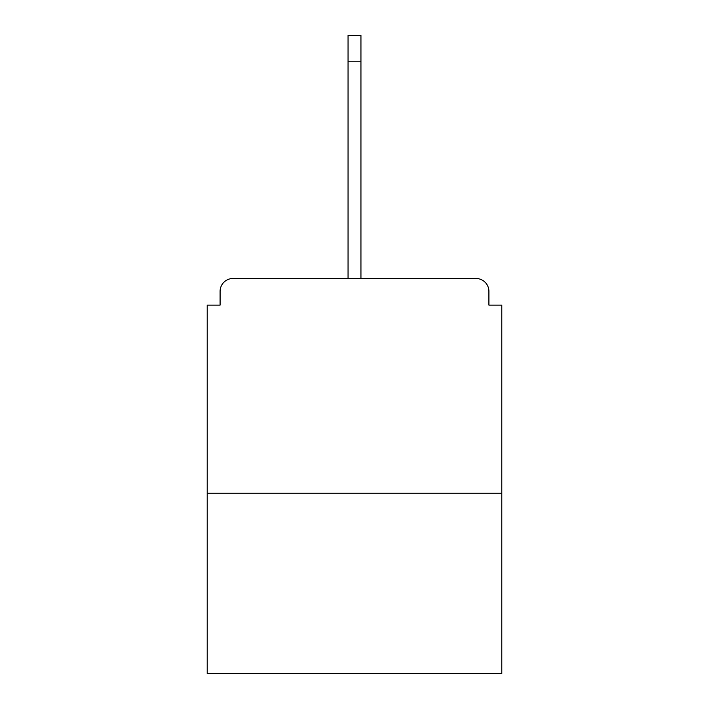 <?xml version="1.0" encoding="UTF-8"?>
<svg xmlns="http://www.w3.org/2000/svg" width="709" height="709" viewBox="0 0 709 709"><rect width="100%" height="100%" fill="white"/><g stroke="black" fill="none" stroke-linecap="round" stroke-linejoin="round"><path stroke-width="1.06" d="M488.909 305.118L488.909 291.381L488.909 305.118L501.786 305.118L501.786 673.55L207.214 673.55L207.214 305.118L220.091 305.118L220.091 291.381L220.091 305.118M501.786 493.198L207.214 493.198M488.909 291.381A12.886 12.886 0 0 0 476.023 278.495L232.977 278.495A12.886 12.886 0 0 0 220.091 291.381M476.023 278.495L409.465 278.495L476.023 278.495M299.535 278.495L232.977 278.495L299.535 278.495M348.057 61.213L348.057 35.45L360.943 35.45L360.943 61.213L348.057 61.213L348.057 278.495M360.943 61.213L360.943 278.495"/></g></svg>
